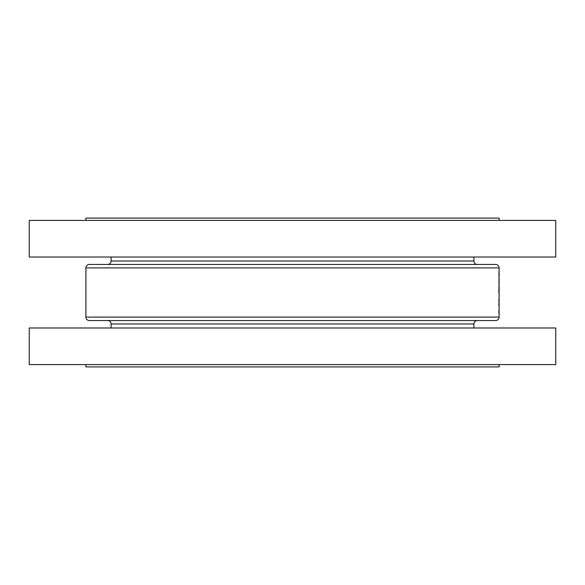 <?xml version="1.0" encoding="UTF-8"?>
<svg xmlns="http://www.w3.org/2000/svg" width="585" height="585" viewBox="0 0 585 585"><rect width="100%" height="100%" fill="white"/><g stroke="black" fill="none" stroke-linecap="round" stroke-linejoin="round"><path stroke-width="0.88" d="M499.093 280.434L499.093 281.502L499.093 280.434M499.093 267.893L85.907 267.893A3.437 3.437 0 0 1 89.337 264.457L495.663 264.457A3.437 3.437 0 0 1 499.093 267.893L499.093 317.107A3.437 3.437 0 0 1 495.663 320.543L89.337 320.543A3.437 3.437 0 0 1 85.907 317.107L499.093 317.107M499.093 285.86L499.093 286.774L499.093 285.86M499.093 307.476L499.093 308.551L499.093 307.476M499.093 294.255L499.093 295.483L499.093 294.255M495.663 264.457L477.345 264.457A3.437 3.437 0 0 1 473.916 261.027L473.916 257.02M107.655 264.457A3.437 3.437 0 0 0 111.084 261.027L111.084 257.02M85.907 220.391L85.907 218.103L499.093 218.103L499.093 220.391M29.25 257.02L29.25 220.391L555.75 220.391L555.75 257.02L29.25 257.02M89.337 320.543L107.655 320.543A3.437 3.437 0 0 1 111.084 323.973L111.084 327.98M477.345 320.543A3.437 3.437 0 0 0 473.916 323.973L473.916 327.98M85.907 364.609L85.907 366.897L499.093 366.897L499.093 364.609M555.75 327.98L29.25 327.98L29.25 364.609L555.75 364.609L555.75 327.98M498.91 283.528L498.99 281.327L498.939 283.528M498.917 275.74L498.99 271.403L499.071 275.74M498.895 289.085L498.844 291.615L498.895 289.085M498.961 293.838L498.968 288.734L499.02 293.867M498.844 306.101L498.968 303.132L498.844 306.101M498.851 313.055L499.005 309.706L499.042 313.055M498.851 299.747L499.042 302.503L498.851 299.747M498.917 287.966L498.917 285.802L499.042 287.966M498.917 280.493L499.042 278.709L498.983 280.493M499.012 277.626L499.027 278.701L499.012 277.626M85.907 267.893L85.907 317.107M499.093 273.093L499.093 272.603M499.093 297.787L499.093 299.271L499.093 297.787M498.881 312.361L498.91 310.818L498.851 312.361M498.968 312.361L499.005 310.401L498.947 312.361M499.093 303.366L499.093 302.394M498.903 299.856L498.976 298.993L498.851 299.856M499.093 312.799L499.093 311.827M473.916 323.973L111.084 323.973M111.084 261.027L473.916 261.027"/></g></svg>
